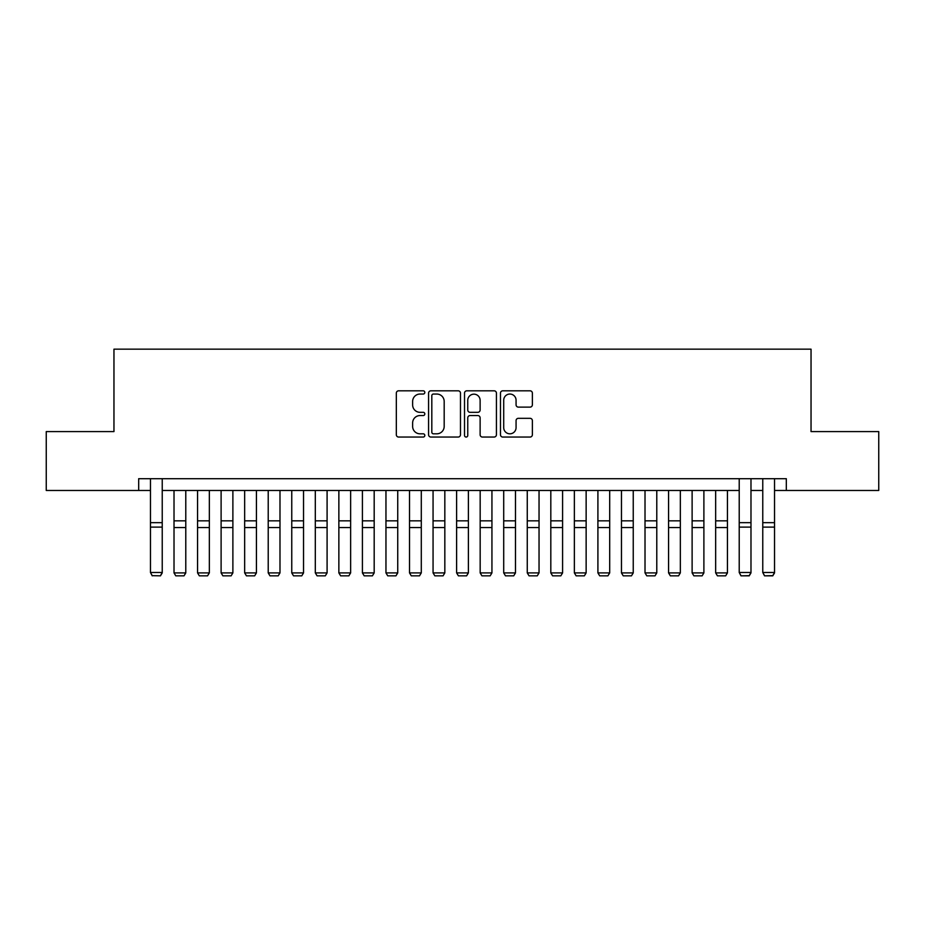<?xml version="1.0" encoding="UTF-8"?>
<svg xmlns="http://www.w3.org/2000/svg" width="925" height="925" viewBox="0 0 925 925"><rect width="100%" height="100%" fill="white"/><g stroke="black" fill="none" stroke-linecap="round" stroke-linejoin="round"><path stroke-width="1.39" d="M424.818 392.431A1.619 1.619 0 0 0 423.199 390.812L398.64 390.812A2.312 2.312 0 0 0 396.328 393.125L396.328 434.738A2.312 2.312 0 0 0 398.64 437.051L423.199 437.051A1.619 1.619 0 0 0 424.818 435.432A1.619 1.619 0 0 0 423.199 433.813L420.019 433.813A7.4 7.4 0 0 1 412.631 426.413L412.631 422.945A7.4 7.4 0 0 1 420.019 415.556L423.199 415.556A1.619 1.619 0 0 0 424.818 413.938A1.619 1.619 0 0 0 423.199 412.319L420.019 412.319A7.4 7.4 0 0 1 412.631 404.919L412.631 401.45A7.4 7.4 0 0 1 420.019 394.05L423.199 394.05A1.619 1.619 0 0 0 424.818 392.431M530.06 407.116A2.312 2.312 0 0 0 532.372 404.803L532.372 393.125A2.312 2.312 0 0 0 530.06 390.812L502.784 390.812A2.312 2.312 0 0 0 500.471 393.125L500.471 434.738A2.312 2.312 0 0 0 502.784 437.051L530.06 437.051A2.312 2.312 0 0 0 532.372 434.738L532.372 420.632A2.312 2.312 0 0 0 530.06 418.32L518.382 418.32A2.312 2.312 0 0 0 516.069 420.632L516.069 427.627A6.186 6.186 0 0 1 509.883 433.813A6.186 6.186 0 0 1 503.709 427.627L503.709 400.236A6.186 6.186 0 0 1 509.883 394.05A6.186 6.186 0 0 1 516.069 400.236L516.069 404.803A2.312 2.312 0 0 0 518.382 407.116L530.06 407.116M138.681 490.47L46.25 490.47L46.25 431.593L113.96 431.593L113.96 349.164L811.04 349.164L811.04 431.593L878.75 431.593L878.75 490.47L786.319 490.47L786.319 478.699L138.681 478.699L138.681 490.47L150.463 490.47M460.477 393.125A2.312 2.312 0 0 0 458.164 390.812L430.888 390.812A2.312 2.312 0 0 0 428.576 393.125L428.576 434.738A2.312 2.312 0 0 0 430.888 437.051L458.164 437.051A2.312 2.312 0 0 0 460.477 434.738L460.477 393.125M466.836 390.812L494.112 390.812A2.312 2.312 0 0 1 496.424 393.125L496.424 434.738A2.312 2.312 0 0 1 494.112 437.051L482.434 437.051A2.312 2.312 0 0 1 480.121 434.738L480.121 417.857A2.312 2.312 0 0 0 477.809 415.556L470.073 415.556A2.312 2.312 0 0 0 467.761 417.857L467.761 435.432A1.619 1.619 0 0 1 466.142 437.051A1.619 1.619 0 0 1 464.523 435.432L464.523 393.125A2.312 2.312 0 0 1 466.836 390.812M162.233 490.47L739.214 490.47M750.984 490.47L762.767 490.47M774.537 490.47L786.319 490.47M433.432 394.05A1.619 1.619 0 0 0 431.813 395.669L431.813 432.195A1.619 1.619 0 0 0 433.432 433.813L436.785 433.813A7.4 7.4 0 0 0 444.185 426.413L444.185 401.45A7.4 7.4 0 0 0 436.785 394.05L433.432 394.05M480.121 400.352A6.186 6.186 0 0 0 473.947 394.166A6.186 6.186 0 0 0 467.761 400.352L467.761 410.006A2.312 2.312 0 0 0 470.073 412.319L477.809 412.319A2.312 2.312 0 0 0 480.121 410.006L480.121 400.352M162.233 478.699L162.233 572.899L160.464 575.836L152.22 575.662L160.464 575.836M152.22 575.836L150.463 572.482L162.233 572.482L160.464 575.662M150.463 478.699L150.463 572.482L152.22 575.662M174.016 572.899L185.786 572.899L184.017 575.836L175.773 575.836L174.016 572.899L174.016 490.47M185.786 572.899L185.786 490.47M197.557 572.899L209.339 572.899L207.57 575.836L199.326 575.836L197.557 572.899L197.557 490.47M209.339 572.899L209.339 490.47M221.11 572.899L232.88 572.899L231.123 575.836L222.879 575.836L221.11 572.899L221.11 490.47M232.88 572.899L232.88 490.47M244.662 572.899L256.433 572.899L254.664 575.836L246.432 575.836L244.662 572.899L244.662 490.47M256.433 572.899L256.433 490.47M268.215 572.899L279.986 572.899L278.217 575.836L269.973 575.836L268.215 572.899L268.215 490.47M279.986 572.899L279.986 490.47M291.757 572.899L303.539 572.899L301.77 575.836L293.526 575.836L291.757 572.899L291.757 490.47M303.539 572.899L303.539 490.47M315.309 572.899L327.092 572.899L325.322 575.836L317.078 575.836L315.309 572.899L315.309 490.47M327.092 572.899L327.092 490.47M338.862 572.899L350.633 572.899L348.875 575.836L340.631 575.836L338.862 572.899L338.862 490.47M350.633 572.899L350.633 490.47M362.415 572.899L374.186 572.899L372.417 575.836L364.172 575.836L362.415 572.899L362.415 490.47M374.186 572.899L374.186 490.47M385.956 572.899L397.738 572.899L395.969 575.836L387.725 575.836L385.956 572.899L385.956 490.47M397.738 572.899L397.738 490.47M409.509 572.899L421.291 572.899L419.522 575.836L411.278 575.836L409.509 572.899L409.509 490.47M421.291 572.899L421.291 490.47M433.062 572.899L444.833 572.899L443.075 575.836L434.831 575.836L433.062 572.899L433.062 490.47M444.833 572.899L444.833 490.47M456.615 572.899L468.385 572.899L466.616 575.836L458.384 575.836L456.615 572.899L456.615 490.47M468.385 572.899L468.385 490.47M480.167 572.899L491.938 572.899L490.169 575.836L481.925 575.836L480.167 572.899L480.167 490.47M491.938 572.899L491.938 490.47M503.709 572.899L515.491 572.899L513.722 575.836L505.478 575.836L503.709 572.899L503.709 490.47M515.491 572.899L515.491 490.47M527.262 572.899L539.044 572.899L537.275 575.836L529.031 575.836L527.262 572.899L527.262 490.47M539.044 572.899L539.044 490.47M550.814 572.899L562.585 572.899L560.827 575.836L552.583 575.836L550.814 572.899L550.814 490.47M562.585 572.899L562.585 490.47M574.367 572.899L586.138 572.899L584.369 575.836L576.125 575.836L574.367 572.899L574.367 490.47M586.138 572.899L586.138 490.47M597.908 572.899L609.691 572.899L607.922 575.836L599.678 575.836L597.908 572.899L597.908 490.47M609.691 572.899L609.691 490.47M621.461 572.899L633.243 572.899L631.474 575.836L623.23 575.836L621.461 572.899L621.461 490.47M633.243 572.899L633.243 490.47M645.014 572.899L656.785 572.899L655.027 575.836L646.783 575.836L645.014 572.899L645.014 490.47M656.785 572.899L656.785 490.47M668.567 572.899L680.337 572.899L678.568 575.836L670.336 575.836L668.567 572.899L668.567 490.47M680.337 572.899L680.337 490.47M692.12 572.899L703.89 572.899L702.121 575.836L693.877 575.836L692.12 572.899L692.12 490.47M703.89 572.899L703.89 490.47M715.661 572.899L727.443 572.899L725.674 575.836L717.43 575.836L715.661 572.899L715.661 490.47M727.443 572.899L727.443 490.47M749.227 575.836L740.983 575.836L749.227 575.662L740.983 575.836L739.214 572.482L750.984 572.482L749.227 575.836L750.984 572.899M750.984 478.699L750.984 572.482L749.227 575.662M739.214 478.699L739.214 572.482L740.983 575.662M772.78 575.836L764.536 575.836L772.78 575.662L764.536 575.836L762.767 572.482L774.537 572.482L772.78 575.836L774.537 572.899M774.537 478.699L774.537 572.482L772.78 575.662M762.767 478.699L762.767 572.482L764.536 575.662M162.233 522.66L150.463 522.66M162.233 527.111L150.463 527.111M174.016 527.539L185.786 527.539M174.016 520.844L185.786 520.844M197.557 527.539L209.339 527.539M197.557 520.844L209.339 520.844M221.11 527.539L232.88 527.539M221.11 520.844L232.88 520.844M244.662 527.539L256.433 527.539M244.662 520.844L256.433 520.844M268.215 527.539L279.986 527.539M268.215 520.844L279.986 520.844M291.757 527.539L303.539 527.539M291.757 520.844L303.539 520.844M315.309 527.539L327.092 527.539M315.309 520.844L327.092 520.844M338.862 527.539L350.633 527.539M338.862 520.844L350.633 520.844M362.415 527.539L374.186 527.539M362.415 520.844L374.186 520.844M385.956 527.539L397.738 527.539M385.956 520.844L397.738 520.844M409.509 527.539L421.291 527.539M409.509 520.844L421.291 520.844M433.062 527.539L444.833 527.539M433.062 520.844L444.833 520.844M456.615 527.539L468.385 527.539M456.615 520.844L468.385 520.844M480.167 527.539L491.938 527.539M480.167 520.844L491.938 520.844M503.709 527.539L515.491 527.539M503.709 520.844L515.491 520.844M527.262 527.539L539.044 527.539M527.262 520.844L539.044 520.844M550.814 527.539L562.585 527.539M550.814 520.844L562.585 520.844M574.367 527.539L586.138 527.539M574.367 520.844L586.138 520.844M597.908 527.539L609.691 527.539M597.908 520.844L609.691 520.844M621.461 527.539L633.243 527.539M621.461 520.844L633.243 520.844M645.014 527.539L656.785 527.539M645.014 520.844L656.785 520.844M668.567 527.539L680.337 527.539M668.567 520.844L680.337 520.844M692.12 527.539L703.89 527.539M692.12 520.844L703.89 520.844M715.661 527.539L727.443 527.539M715.661 520.844L727.443 520.844M750.984 522.66L739.214 522.66M750.984 527.111L739.214 527.111M774.537 522.66L762.767 522.66M774.537 527.111L762.767 527.111"/></g></svg>
